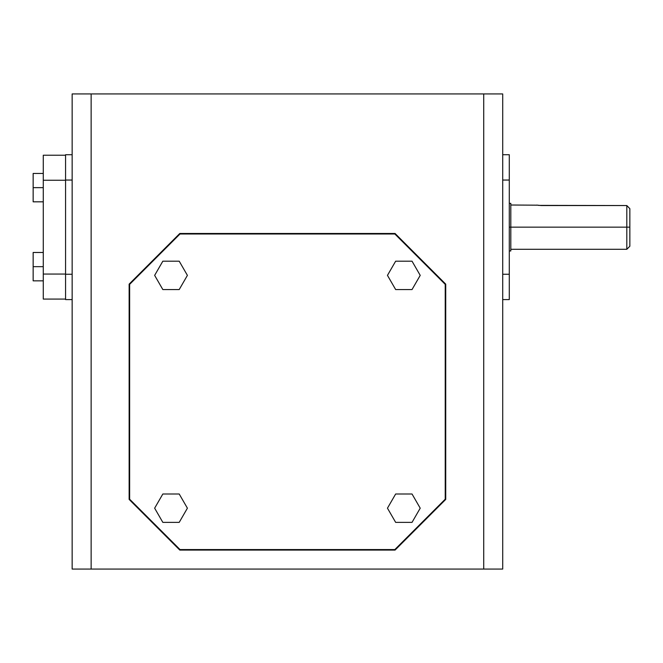 <?xml version="1.0" encoding="UTF-8"?>
<svg xmlns="http://www.w3.org/2000/svg" width="663" height="663" viewBox="0 0 663 663"><rect width="100%" height="100%" fill="white"/><g stroke="black" fill="none" stroke-linecap="round" stroke-linejoin="round"><path stroke-width="0.99" d="M538.53 205.381L626.808 205.547L626.808 227.152L629.85 227.152L629.85 208.671L626.808 205.547L629.85 208.671L629.85 246.246L629.85 227.152L626.808 227.152L626.808 249.288L626.808 227.152L509.292 227.152L510.817 227.152L510.817 203.35L510.817 250.962L510.817 227.152L626.808 227.152L626.808 205.547L629.85 208.671L626.808 205.547L541.207 205.547L536.757 205.091M483.725 569.069L483.725 93.931L91.138 93.931L91.138 569.069L483.725 569.069L72.151 569.069L91.138 569.069L91.138 93.931L72.151 93.931L72.151 569.069L72.151 93.931L483.725 93.931L483.725 569.069L502.711 569.069L483.725 569.069M502.711 93.931L502.711 569.069L502.711 93.931L483.725 93.931L502.711 93.931M129.136 499.413L129.136 284.137L179.789 233.484L395.073 233.484L445.727 284.137L445.727 499.413L395.073 550.075L179.789 550.075L129.136 499.413L129.136 284.137L179.789 233.484L395.073 233.484L445.727 284.137L445.727 499.413L395.073 550.075L179.789 550.075L129.136 499.413M445.221 284.352L445.221 499.206L394.858 549.561L180.004 549.561L129.641 499.206L129.641 284.352L180.004 233.989L394.858 233.989L445.221 284.352L445.221 499.206L394.858 549.561L180.004 549.561L129.641 499.206L129.641 284.352L180.004 233.989L394.858 233.989L445.221 284.352M179.209 289.557L162.833 289.557L154.645 275.369L162.833 261.189L179.209 261.189L187.405 275.369L179.209 289.557L162.833 289.557L154.645 275.369L162.833 261.189L179.209 261.189L187.405 275.369L179.209 289.557M395.654 289.557L387.457 275.369L395.654 261.189L412.03 261.189L420.218 275.369L412.03 289.557L395.654 289.557L387.457 275.369L395.654 261.189L412.03 261.189L420.218 275.369L412.03 289.557L395.654 289.557M179.209 494.001L187.405 508.181L179.209 522.369L162.833 522.369L154.645 508.181L162.833 494.001L179.209 494.001L187.405 508.181L179.209 522.369L162.833 522.369L154.645 508.181L162.833 494.001L179.209 494.001M395.654 494.001L412.03 494.001L420.218 508.181L412.03 522.369L395.654 522.369L387.457 508.181L395.654 494.001L412.03 494.001L420.218 508.181L412.03 522.369L395.654 522.369L387.457 508.181L395.654 494.001M65.571 154.719L65.571 180.046L72.151 180.046L65.571 180.046L65.571 299.585L72.151 299.585L65.571 299.585L65.571 274.258L72.151 274.258L65.571 274.258L65.571 154.719L72.151 154.719L65.571 154.719M502.711 180.046L509.292 180.046L509.292 154.719L502.711 154.719L509.292 154.719L509.292 180.046L502.711 180.046M502.711 274.258L509.292 274.258L509.292 180.046L509.292 274.258L502.711 274.258M502.711 299.585L509.292 299.585L509.292 274.258L509.292 299.585L502.711 299.585M537.204 205.182L510.817 205.016M65.571 155.225L43.277 155.225L43.277 180.253L65.571 180.253L43.277 180.253L43.277 274.051L65.571 274.051L43.277 274.051L43.277 299.079L65.571 299.079L43.277 299.079L43.277 155.225L65.571 155.225M43.277 201.825L33.15 201.825L43.277 201.825M33.15 173.457L43.277 173.457L33.15 173.457L33.15 187.646L43.277 187.646L33.15 187.646L33.15 201.825L33.15 173.457M43.277 252.479L33.15 252.479L43.277 252.479M43.277 266.667L33.15 266.667L33.15 252.479L33.15 266.667L43.277 266.667M43.277 280.847L33.15 280.847L33.15 266.667L33.15 280.847L43.277 280.847M510.817 249.288L626.808 249.288L629.85 246.246M510.817 250.962L509.292 250.962M510.817 203.35L509.292 203.35"/></g></svg>
